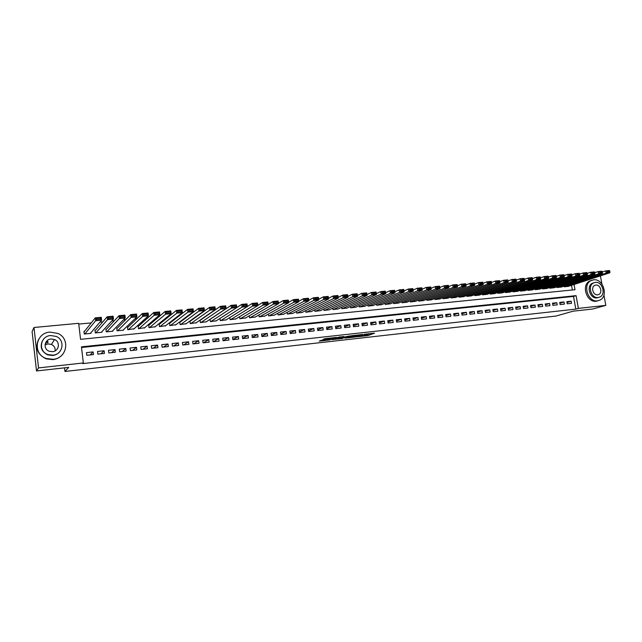 <?xml version="1.0" encoding="UTF-8"?>
<svg xmlns="http://www.w3.org/2000/svg" width="642" height="642" viewBox="0 0 642 642"><rect width="100%" height="100%" fill="white"/><g stroke="black" fill="none" stroke-linecap="round" stroke-linejoin="round"><path stroke-width="0.96" d="M357.787 336.737L368.035 335.565L374.543 333.166L364.335 334.289L367.344 334.322L361.029 335.525L363.508 335.742L357.787 336.737M321.49 340.22L319.235 341.127L329.29 340.003L336.464 337.411L324.515 338.751L323.054 339.586L334.257 337.941L330.285 339.514L321.49 340.22M603.937 295.095L605.823 305.367L592.823 308.995L573.065 311.193L556.1 316.024L64.954 371.469L68.686 367.376L36.522 370.956L38.528 367.906L33.986 327.492L78.669 323.311L80.563 339.337L575.007 289.711L574.06 284.502M605.823 305.367L578.37 308.393L576.075 295.649L81.446 346.84L83.356 362.963L38.528 367.906M83.356 362.963L82.714 363.597L575.81 309.131L578.37 308.393M345.051 338.141L356.543 336.849L362.899 334.466L351.222 335.774L345.051 338.141M342.411 338.527L331.93 339.618L339.145 337.026L344.008 336.568L342.009 337.588L349.858 335.894L342.379 338.31M84.519 331.312L83.966 331.368L84.279 334.017L90.915 333.367L90.851 332.845M95.546 330.237L95 330.293L95.313 332.933L101.885 332.283L101.829 331.81M106.476 329.177L105.93 329.234L106.251 331.858L112.767 331.216L112.711 330.774M117.301 328.126L116.764 328.174L117.085 330.791L123.545 330.157L123.489 329.747M128.039 327.083L127.501 327.131L127.822 329.739L134.178 328.72M138.672 326.048L138.142 326.096L138.471 328.688L144.763 327.709M149.217 325.021L148.687 325.077L149.016 327.653L155.26 326.698M159.665 324.009L159.144 324.058L159.473 326.626L165.66 325.695M170.018 322.998L169.504 323.046L169.833 325.606L175.964 324.7M180.282 322.003L179.768 322.051L180.105 324.595L186.188 323.704M190.457 321.016L189.952 321.064L190.281 323.592L196.316 322.725M567.247 303.786L571.516 303.329L571.131 301.21L566.862 301.668L567.247 303.786M560.089 304.557L564.39 304.091L564.013 301.965L559.712 302.422L560.089 304.557M552.882 305.327L557.216 304.862L556.831 302.727L552.505 303.185L552.882 305.327M545.62 306.106L549.985 305.64L549.6 303.497L545.243 303.955L545.62 306.106M538.301 306.892L542.699 306.419L542.321 304.268L537.924 304.733L538.301 306.892M530.934 307.678L535.364 307.205L534.987 305.046L530.557 305.52L530.934 307.678M523.503 308.481L527.965 308L527.588 305.833L523.126 306.306L523.503 308.481M516.024 309.284L520.518 308.794L520.14 306.619L515.646 307.101L516.024 309.284M508.48 310.086L513.014 309.605L512.637 307.422L508.111 307.895L508.48 310.086M500.888 310.905L505.455 310.415L505.077 308.224L500.511 308.706L500.888 310.905M493.233 311.723L497.831 311.234L497.454 309.027L492.855 309.516L493.233 311.723M485.521 312.55L490.151 312.052L489.782 309.845L485.143 310.335L485.521 312.55M477.744 313.384L482.415 312.887L482.046 310.664L477.375 311.161L477.744 313.384M469.912 314.227L474.623 313.721L474.245 311.49L469.543 311.988L469.912 314.227M462.015 315.07L466.758 314.564L466.389 312.325L461.646 312.831L462.015 315.07M454.063 315.92L458.845 315.415L458.468 313.168L453.693 313.673L454.063 315.92M446.046 316.787L450.861 316.265L450.491 314.01L445.676 314.524L446.046 316.787M437.964 317.654L442.819 317.132L442.45 314.869L437.595 315.382L437.964 317.654M429.819 318.52L434.714 317.999L434.345 315.728L429.45 316.241L429.819 318.52M421.609 319.403L426.545 318.873L426.176 316.594L421.248 317.116L421.609 319.403M413.336 320.294L418.311 319.756L417.942 317.469L412.975 317.991L413.336 320.294M404.998 321.185L410.013 320.647L409.644 318.344L404.637 318.881L404.998 321.185M396.595 322.083L401.643 321.546L401.282 319.235L396.226 319.772L396.595 322.083M388.121 322.998L393.209 322.453L392.848 320.125L387.752 320.671L388.121 322.998M379.574 323.913L384.71 323.359L384.341 321.032L379.213 321.578L379.574 323.913M370.964 324.836L376.14 324.282L375.779 321.939L370.603 322.493L370.964 324.836M362.281 325.767L367.497 325.205L367.136 322.854L361.919 323.407L362.281 325.767M353.525 326.706L358.79 326.136L358.429 323.785L353.164 324.338L353.525 326.706M344.706 327.653L350.01 327.083L349.649 324.716L344.345 325.277L344.706 327.653M335.806 328.608L341.151 328.03L340.798 325.654L335.445 326.216L335.806 328.608M326.834 329.563L332.227 328.985L331.866 326.601L326.481 327.171L326.834 329.563M317.79 330.534L323.223 329.956L322.87 327.556L317.437 328.134L317.79 330.534M308.666 331.513L314.147 330.927L313.794 328.519L308.312 329.097L308.666 331.513M299.469 332.5L304.998 331.906L304.645 329.49L299.116 330.076L299.469 332.5M290.192 333.495L295.769 332.893L295.416 330.469L289.847 331.055L290.192 333.495M280.843 334.498L286.46 333.896L286.115 331.457L280.49 332.05L280.843 334.498M271.405 335.509L277.079 334.899L276.726 332.452L271.06 333.054L271.405 335.509M261.896 336.528L267.618 335.918L267.265 333.455L261.551 334.065L261.896 336.528M252.298 337.556L258.068 336.938L257.723 334.466L251.953 335.076L252.298 337.556M242.628 338.599L248.438 337.973L248.093 335.485L242.283 336.103L242.628 338.599M232.861 339.642L238.728 339.016L238.391 336.52L232.524 337.138L232.861 339.642M223.023 340.701L228.937 340.059L228.592 337.556L222.678 338.182L223.023 340.701M213.088 341.761L219.058 341.119L218.721 338.607L212.751 339.241L213.088 341.761M203.073 342.836L209.091 342.194L208.754 339.666L202.736 340.3L203.073 342.836M192.969 343.919L199.036 343.269L198.699 340.725L192.632 341.375L192.969 343.919M182.769 345.011L188.9 344.353L188.563 341.809L182.44 342.459L182.769 345.011M172.489 346.118L178.669 345.452L178.332 342.892L172.152 343.55L172.489 346.118M162.113 347.226L168.348 346.56L168.011 343.984L161.776 344.65L162.113 347.226M151.64 348.349L157.932 347.675L157.603 345.091L151.311 345.757L151.64 348.349M141.079 349.481L147.427 348.807L147.098 346.207L140.75 346.881L141.079 349.481M130.422 350.628L136.826 349.938L136.497 347.33L130.093 348.012L130.422 350.628M119.661 351.776L126.129 351.086L125.808 348.462L119.34 349.152L119.661 351.776M108.811 352.948L115.335 352.241L115.014 349.609L108.49 350.299L108.811 352.948M97.857 354.119L104.445 353.413L104.124 350.765L97.536 351.463L97.857 354.119M575.81 309.131L573.523 296.435L81.526 347.491M93.13 351.928L86.485 352.635L86.806 355.307L93.451 354.593L93.13 351.928L90.153 354.946M212.943 311.474L212.534 311.514M202.39 312.461L201.757 312.526M191.733 313.465L190.875 313.545M180.988 314.476L179.896 314.58M170.138 315.495L168.806 315.623M159.184 316.522L157.611 316.675M148.125 317.565L146.312 317.734M136.963 318.617L134.9 318.809M125.696 319.676L123.376 319.893M114.324 320.743L111.748 320.984M102.84 321.819L100 322.091M91.244 322.91L78.757 324.082M572.359 289.983L571.524 285.329M568.459 286.332L564.206 286.83L564.085 286.131M561.341 287.038L557.055 287.536L556.927 286.822M554.166 287.736L549.849 288.242L549.721 287.512M546.944 288.451L542.594 288.956L542.466 288.21M539.665 289.165L535.284 289.678L535.147 288.916M532.33 289.879L527.917 290.401L527.78 289.622M524.939 290.601L520.493 291.131L520.357 290.336M517.492 291.332L513.014 291.861L512.878 291.059M509.997 292.07L505.479 292.608L505.342 291.781M502.437 292.808L497.887 293.354L497.751 292.511M494.822 293.555L490.239 294.108L490.095 293.242M487.15 294.309L482.535 294.863L482.383 293.98M479.413 295.071L474.767 295.625L474.615 294.726M471.629 295.834L466.935 296.395L466.782 295.472M463.773 296.604L459.054 297.174L458.894 296.227M455.86 297.374L451.101 297.952L450.941 296.981M447.883 298.161L443.092 298.739L442.932 297.752M439.85 298.947L435.019 299.533L434.851 298.514M431.753 299.742L426.882 300.336L426.713 299.292M423.584 300.536L418.68 301.138L418.504 300.071M415.358 301.347L410.415 301.957L410.238 300.857M407.068 302.157L402.077 302.775L401.9 301.644M398.706 302.976L393.682 303.602L393.498 302.438M390.28 303.802L385.216 304.428L385.023 303.241M381.789 304.637L376.677 305.271L376.485 304.043M373.227 305.472L368.075 306.114L367.882 304.854M364.592 306.314L359.4 306.972L359.199 305.672M355.893 307.165L350.66 307.831L350.452 306.491M347.113 308.024L341.841 308.698L341.632 307.317M338.27 308.89L332.949 309.572L332.741 308.144M329.354 309.765L323.993 310.447L323.769 308.979M320.358 310.64L314.957 311.338L314.732 309.821M311.298 311.53L305.841 312.237L305.616 310.664M302.149 312.421L296.66 313.135L296.419 311.514M292.937 313.32L287.391 314.05L287.151 312.365M283.636 314.227L278.05 314.965L277.801 313.224M274.262 315.142L268.629 315.896L268.372 314.082M264.809 316.065L259.127 316.827L258.862 314.941M255.275 316.996L249.545 317.766L249.273 315.808M245.653 317.926L239.875 318.721L239.594 316.675M235.959 318.873L230.133 319.676L229.836 317.541M226.177 319.828L220.294 320.647L219.997 318.408M216.306 320.783L210.383 321.618L210.062 319.275M206.355 321.754L200.376 322.605L200.047 320.141M64.537 367.834L64.954 371.469M600.406 275.875L601.907 284.045M36.522 370.956L32.1 331.585L33.986 327.492M573.523 296.435L576.075 295.649M571.131 301.21L567.006 302.454M564.013 301.965L559.856 303.233M556.831 302.727L552.65 304.011M549.6 303.497L545.387 304.798M542.321 304.268L538.076 305.592M534.987 305.046L530.709 306.386M527.588 305.833L523.286 307.197M520.14 306.619L515.807 308.008M512.637 307.422L508.263 308.826M505.077 308.224L500.672 309.653M497.454 309.027L493.024 310.487M489.782 309.845L485.312 311.33M482.046 310.664L477.544 312.173M474.245 311.49L469.711 313.031M466.389 312.325L461.823 313.89M458.468 313.168L453.87 314.757M450.491 314.01L445.861 315.631M442.45 314.869L437.78 316.522M434.345 315.728L429.642 317.413M426.176 316.594L421.433 318.312M417.942 317.469L413.167 319.218M409.644 318.344L404.829 320.141M401.282 319.235L396.427 321.064M392.848 320.125L387.961 321.995M384.341 321.032L379.422 322.942M375.779 321.939L370.819 323.897M367.136 322.854L362.144 324.852M358.429 323.785L353.397 325.831M349.649 324.716L344.577 326.81M340.798 325.654L335.686 327.797M331.866 326.601L326.722 328.8M322.87 327.556L317.686 329.819M313.794 328.519L308.569 330.839M304.645 329.49L299.381 331.874M295.416 330.469L290.112 332.925M286.115 331.457L280.771 333.984M276.726 332.452L271.341 335.06M267.265 333.455L261.84 336.143M257.723 334.466L252.258 337.243M248.093 335.485L242.596 338.358M238.391 336.52L232.845 339.49M228.592 337.556L223.015 340.645M218.721 338.607L213.192 341.753M208.754 339.666L203.426 342.796M198.699 340.725L193.563 343.855M188.563 341.809L183.628 344.923M178.332 342.892L173.597 345.998M168.011 343.984L163.485 347.081M157.603 345.091L153.286 348.173M147.098 346.207L142.989 349.28M136.497 347.33L132.605 350.396M125.808 348.462L122.132 351.511M115.014 349.609L111.572 352.651M104.124 350.765L100.906 353.79M46.112 341.857L47.989 341.472M364.086 335.172L371.116 333.471M348.141 336.954L352.009 336.528M354.938 336.994L361.318 334.747L355.917 335.589L352.081 337.05L354.938 336.994M351.968 336.304L353.902 335.381M338.807 337.997L334.955 338.43M338.952 338.535L344.898 337.475L338.952 338.535L338.775 337.78M341.367 336.849L340.212 337.066L340.348 337.997M338.815 337.62L340.212 337.066M564.567 286.797L606.112 273.131L609.836 272.786L568.122 286.444M607.292 272.152L606.112 273.131L605.695 270.876L609.418 270.531L609.731 271.012L607.131 271.253L607.292 272.152L609.9 271.911L609.731 271.012M602.324 271.999L605.695 270.876L607.131 271.253M609.836 272.786L609.9 271.911M597.477 300.849L599.973 300.095C608.696 296.163 603.111 278.363 593.625 279.816L590.648 280.803C582.366 285.152 588.241 302.406 597.477 300.849M591.475 280.369L589.348 281.228C581.082 285.562 586.932 302.783 596.161 301.226L598.023 300.769M598.432 297.503L596.94 297.896C590.263 299.012 586.066 286.525 592.068 283.435L593.722 282.817M598.151 297.543L599.997 296.973C606.241 294.1 602.18 281.308 595.375 282.368L593.272 283.058C587.261 286.147 591.467 298.65 598.151 297.543M595.864 285.056L594.54 285.489C590.64 287.455 593.336 295.553 597.654 294.838L598.874 294.461C602.87 292.583 600.238 284.374 595.864 285.056M45.028 344.955L48.038 343.903L51.44 344.425C54.153 345.789 55.397 347.924 55.172 350.821M53.101 359.303C67.033 358.413 70.564 338.655 57.86 333.431L49.988 332.091C35.318 332.773 32.325 354.304 46.433 358.541L53.101 359.303M38.432 339.754C35.021 348.309 37.613 354.681 46.208 358.878L52.861 359.64C57.09 359.103 60.468 357.217 62.996 353.975M60.163 351.174C58.334 353.646 55.838 355.082 52.668 355.483L47.741 354.882C41.529 351.72 39.748 347.057 42.404 340.886M52.893 355.162C63.012 354.545 65.516 340.108 56.207 336.432L50.646 335.525C40.133 336.039 37.91 351.391 47.949 354.561L52.893 355.162M51.039 339.008C44.314 339.353 42.845 349.144 49.233 351.246L52.492 351.664C59.056 351.278 60.637 341.873 54.554 339.554L51.039 339.008M48.11 342.523L45.365 343.31M557.417 287.504L598.633 273.829L602.381 273.476L560.996 287.151M599.813 272.85L598.633 273.829L598.224 271.566L601.963 271.221L602.276 271.702L599.652 271.943L599.813 272.85L602.437 272.609L602.276 271.702M594.813 272.706L598.224 271.566L599.652 271.943M602.381 273.476L602.437 272.609M550.218 288.21L591.097 274.535L594.877 274.182L553.821 287.857M592.277 273.548L591.097 274.535L590.68 272.256L594.46 271.911L594.757 272.393L592.109 272.641L592.277 273.548L594.917 273.307L594.757 272.393M587.237 273.42L590.68 272.256L592.109 272.641M594.877 274.182L594.917 273.307M542.955 288.924L583.498 275.241L587.31 274.888L546.591 288.563M584.677 274.254L583.498 275.241L583.08 272.954L586.892 272.609L587.173 273.091L584.509 273.34L584.677 274.254L587.342 274.006L587.173 273.091M579.598 274.15L583.08 272.954L584.509 273.34M587.31 274.888L587.342 274.006M535.653 289.638L575.842 275.956L579.678 275.595L539.312 289.277M577.014 274.969L575.842 275.956L575.425 273.661L579.261 273.307L579.541 273.797L576.853 274.046L577.014 274.969L579.702 274.72L579.541 273.797M571.902 274.872L575.425 273.661L576.853 274.046M579.678 275.595L579.702 274.72M528.286 290.361L568.122 276.678L571.99 276.317L531.977 289.999M569.293 275.683L568.122 276.678L567.705 274.375L571.573 274.014L571.837 274.511L569.125 274.76L569.293 275.683L572.006 275.434L571.837 274.511M564.141 275.611L567.705 274.375L569.125 274.76M571.99 276.317L572.006 275.434M520.871 291.091L560.338 277.4L564.238 277.039L524.586 290.73M561.509 276.405L560.338 277.4L559.92 275.089L563.82 274.728L564.077 275.225L561.341 275.482L561.509 276.405L564.238 276.148L564.077 275.225M556.325 276.349L559.92 275.089L561.341 275.482M564.238 277.039L564.238 276.148M513.391 291.829L552.489 278.13L556.421 277.769L517.139 291.46M553.661 277.135L552.489 278.13L552.08 275.811L556.012 275.45L556.253 275.948L553.5 276.204L553.661 277.135L556.413 276.879L556.253 275.948M548.437 277.103L552.08 275.811L553.5 276.204M556.421 277.769L556.413 276.879M505.864 292.567L544.585 278.869L548.549 278.5L509.636 292.198M545.756 277.866L544.585 278.869L544.175 276.542L548.132 276.172L548.364 276.678L545.588 276.935L545.756 277.866L548.533 277.609L548.364 276.678M540.492 277.858L544.175 276.542L545.588 276.935M548.549 278.5L548.533 277.609M498.272 293.314L536.608 279.615L540.604 279.238L502.076 292.945M537.779 278.604L536.608 279.615L536.198 277.272L540.195 276.903L540.412 277.416L537.611 277.673L537.779 278.604L540.58 278.347L540.412 277.416M532.475 278.62L536.198 277.272L537.611 277.673M540.604 279.238L540.58 278.347M490.624 294.068L528.575 280.361L532.603 279.984L494.452 293.691M529.738 279.35L528.575 280.361L528.165 278.01L532.186 277.641L532.395 278.155L529.578 278.411L529.738 279.35L532.563 279.093L532.395 278.155M524.402 279.39L528.165 278.01L529.578 278.411M532.603 279.984L532.563 279.093M482.92 294.822L520.469 281.116L524.53 280.739L486.78 294.445M521.633 280.105L520.469 281.116L520.06 278.756L524.121 278.387L524.313 278.901L521.464 279.158L521.633 280.105L524.474 279.84L524.313 278.901M516.256 280.169L520.06 278.756L521.464 279.158M524.53 280.739L524.474 279.84M475.152 295.585L512.3 281.878L516.393 281.501L479.044 295.208M513.464 280.867L512.3 281.878L511.891 279.511L515.983 279.134L516.16 279.655L513.295 279.92L513.464 280.867L516.328 280.602L516.16 279.655M508.039 280.947L511.891 279.511L513.295 279.92M516.393 281.501L516.328 280.602M467.328 296.355L504.058 282.649L508.183 282.263L471.252 295.97M505.222 281.629L504.058 282.649L503.649 280.273L507.774 279.888L507.95 280.41L505.053 280.674L505.222 281.629L508.111 281.365L507.95 280.41M499.757 281.742L503.649 280.273L505.053 280.674M508.183 282.263L508.111 281.365M459.447 297.134L495.752 283.427L499.917 283.034L463.396 296.74M496.908 282.4L495.752 283.427L495.343 281.036L499.508 280.65L499.661 281.172L496.748 281.445L496.908 282.4L499.829 282.127L499.661 281.172M491.411 282.536L495.343 281.036L496.748 281.445M499.917 283.034L499.829 282.127M451.503 297.912L487.374 284.205L491.571 283.812L455.483 297.519M488.53 283.178L487.374 284.205L486.965 281.806L491.162 281.421L491.307 281.942L488.369 282.215L488.53 283.178L491.475 282.905L491.307 281.942M482.993 283.347L486.965 281.806L488.369 282.215M491.571 283.812L491.475 282.905M443.494 298.699L478.932 284.992L483.161 284.599L447.506 298.305M480.088 283.965L478.932 284.992L478.523 282.584L482.752 282.191L482.888 282.721L479.919 283.002L480.088 283.965L483.049 283.684L482.888 282.721M474.502 284.157L478.523 282.584L479.919 283.002M483.161 284.599L483.049 283.684M435.42 299.493L470.409 285.786L474.679 285.393L439.465 299.1M471.565 284.751L470.409 285.786L470.008 283.371L474.277 282.978L474.39 283.507L471.405 283.788L471.565 284.751L474.55 284.478L474.39 283.507M465.94 284.984L470.008 283.371L471.405 283.788M474.679 285.393L474.55 284.478M427.291 300.296L461.823 286.589L466.124 286.188L431.36 299.894M462.97 285.554L461.823 286.589L461.421 284.157L465.723 283.764L465.827 284.302L462.81 284.575L462.97 285.554L465.988 285.273L465.827 284.302M457.305 285.81L461.421 284.157L462.81 284.575M466.124 286.188L465.988 285.273M419.09 301.098L453.164 287.399L457.497 286.99L423.198 300.697M454.311 286.356L453.164 287.399L452.754 284.952L457.096 284.558L457.184 285.096L454.143 285.377L454.311 286.356L457.353 286.075L457.184 285.096M448.614 286.645L452.754 284.952L454.143 285.377M457.497 286.99L457.353 286.075M410.824 301.909L444.424 288.21L444.023 285.762L448.397 285.353L448.806 287.801L414.965 301.507M439.842 287.488L444.023 285.762L445.412 286.188L445.572 287.167L448.638 286.878L448.477 285.899L445.412 286.188M448.638 286.878L448.806 287.801L444.424 288.21L445.572 287.167M448.477 285.899L448.397 285.353M402.494 302.735L435.613 289.036L435.212 286.573L439.626 286.163L440.027 288.619L406.667 302.318M430.999 288.338L435.212 286.573L436.592 286.998L436.753 287.985L439.85 287.696L439.69 286.709L436.592 286.998M439.85 287.696L440.027 288.619L435.613 289.036L436.753 287.985M439.69 286.709L439.626 286.163M394.1 303.554L426.729 289.863L426.328 287.391L430.782 286.982L431.183 289.446L398.305 303.144M422.083 289.197L426.328 287.391L427.708 287.817L427.869 288.812L430.991 288.523L430.83 287.528L427.708 287.817M430.991 288.523L431.183 289.446L426.729 289.863L427.869 288.812M430.83 287.528L430.782 286.982M385.641 304.388L417.765 290.698L417.364 288.21L421.858 287.801L422.259 290.28L389.879 303.971M413.087 290.064L417.364 288.21L418.744 288.643L418.905 289.638L422.051 289.349L421.89 288.354L418.744 288.643M422.051 289.349L422.259 290.28L417.765 290.698L418.905 289.638M421.89 288.354L421.858 287.801M377.103 305.231L408.721 291.54L408.328 289.044L412.854 288.627L413.255 291.123L381.38 304.806M404.011 290.938L408.328 289.044L409.7 289.478L409.861 290.481L413.031 290.184L412.87 289.189L409.7 289.478M413.031 290.184L413.255 291.123L408.721 291.54L409.861 290.481M412.87 289.189L412.854 288.627M368.508 306.073L399.605 292.391L399.204 289.887L403.778 289.462L404.171 291.966L372.817 305.648M394.862 291.821L399.204 289.887L400.576 290.32L400.736 291.324L403.938 291.027L403.778 290.032L400.576 290.32M403.938 291.027L404.171 291.966L399.605 292.391L400.736 291.324M403.778 290.032L403.778 289.462M359.833 306.924L390.408 293.25L390.007 290.73L394.621 290.304L395.015 292.816L364.183 306.499M385.625 292.72L390.007 290.73L391.371 291.171L391.532 292.182L394.766 291.885L394.605 290.874L391.371 291.171M394.766 291.885L395.015 292.816L390.408 293.25L391.532 292.182M394.605 290.874L394.621 290.304M351.094 307.783L381.123 294.116L380.73 291.588L385.377 291.155L385.778 293.683L355.475 307.358M376.308 293.627L380.73 291.588L382.094 292.03L382.247 293.041L385.513 292.744L385.352 291.733L382.094 292.03M385.513 292.744L385.778 293.683L381.123 294.116L382.247 293.041M385.352 291.733L385.377 291.155M342.282 308.65L371.766 294.991L371.373 292.447L376.06 292.014L376.453 294.55L346.696 308.216M366.919 294.542L371.373 292.447L372.729 292.896L372.89 293.916L376.172 293.611L376.011 292.591L372.729 292.896M376.172 293.611L376.453 294.55L371.766 294.991L372.89 293.916M376.011 292.591L376.06 292.014M333.399 309.524L362.321 295.866L361.928 293.314L366.662 292.88L367.055 295.424L337.853 309.091M357.433 295.464L361.928 293.314L363.284 293.771L363.436 294.79L366.751 294.477L366.598 293.458L363.284 293.771M366.751 294.477L367.055 295.424L362.321 295.866L363.436 294.79M366.598 293.458L366.662 292.88M324.443 310.407L352.795 296.756L352.402 294.197L357.177 293.755L357.57 296.315L328.929 309.966M347.876 296.403L352.402 294.197L353.75 294.646L353.902 295.673L357.249 295.36L357.096 294.341L353.75 294.646M357.249 295.36L357.57 296.315L352.795 296.756L353.902 295.673M357.096 294.341L357.177 293.755M315.407 311.29L343.181 297.655L342.788 295.079L347.603 294.638L347.996 297.206L319.933 310.848M338.222 297.35L342.788 295.079L344.136 295.537L344.289 296.564L347.667 296.251L347.507 295.224L344.136 295.537M347.667 296.251L347.996 297.206L343.181 297.655L344.289 296.564M347.507 295.224L347.603 294.638M306.298 312.189L333.479 298.562L333.086 295.97L337.949 295.521L338.342 298.105L310.864 311.739M328.487 298.313L333.086 295.97L334.426 296.427L334.586 297.471L337.989 297.15L337.836 296.114L334.426 296.427M337.989 297.15L338.342 298.105L333.479 298.562L334.586 297.471M337.836 296.114L337.949 295.521M297.118 313.095L323.688 299.469L323.303 296.877L328.206 296.419L328.592 299.012L301.716 312.638M318.665 299.284L323.303 296.877L324.635 297.334L324.796 298.378L328.231 298.057L328.078 297.021L324.635 297.334M328.231 298.057L328.592 299.012L323.688 299.469L324.796 298.378M328.078 297.021L328.206 296.419M287.857 314.002L313.81 300.392L313.424 297.784L318.376 297.326L318.761 299.934L292.495 313.545M308.754 300.271L313.424 297.784L314.757 298.249L314.917 299.292L318.384 298.971L318.223 297.928L314.757 298.249M318.384 298.971L318.761 299.934L313.81 300.392L314.917 299.292M318.223 297.928L318.376 297.326M278.516 314.917L303.851 301.323L303.465 298.699L308.457 298.241L308.842 300.857L283.194 314.46M298.755 301.267L303.465 298.699L304.79 299.164L304.942 300.215L308.441 299.894L308.288 298.843L304.79 299.164M308.441 299.894L308.842 300.857L303.851 301.323L304.942 300.215M308.288 298.843L308.457 298.241M269.102 315.848L293.787 302.262L293.41 299.621L298.45 299.164L298.827 301.788L273.821 315.382M288.659 302.278L293.41 299.621L294.726 300.095L294.879 301.154L298.418 300.825L298.257 299.774L294.726 300.095M298.418 300.825L298.827 301.788L293.787 302.262L294.879 301.154M298.257 299.774L298.45 299.164M259.601 316.779L283.644 303.209L283.258 300.56L288.346 300.095L288.723 302.735L264.36 316.313M278.476 303.305L283.258 300.56L284.575 301.034L284.727 302.093L288.29 301.764L288.138 300.705L284.575 301.034M288.29 301.764L288.723 302.735L283.644 303.209L284.727 302.093M288.138 300.705L288.346 300.095M250.027 317.726L273.396 304.164L273.019 301.499L278.155 301.026L278.532 303.682L254.826 317.252M268.195 304.34L273.019 301.499L274.327 301.981L274.479 303.048L278.082 302.711L277.93 301.652L274.327 301.981M278.082 302.711L278.532 303.682L273.396 304.164L274.479 303.048M277.93 301.652L278.155 301.026M240.365 318.673L263.06 305.127L262.682 302.454L267.858 301.981L268.244 304.645L245.204 318.199M257.827 305.399L262.682 302.454L263.99 302.936L264.135 304.003L267.77 303.666L267.618 302.599L263.99 302.936M267.77 303.666L268.244 304.645L263.06 305.127L264.135 304.003M267.618 302.599L267.858 301.981M230.622 319.628L252.627 306.098L252.25 303.417L257.474 302.936L257.851 305.616L235.502 319.146M247.355 306.475L252.25 303.417L253.55 303.899L253.702 304.974L257.362 304.637L257.209 303.562L253.55 303.899M257.362 304.637L257.851 305.616L252.627 306.098L253.702 304.974M257.209 303.562L257.474 302.936M220.792 320.599L242.09 307.085L241.721 304.38L246.993 303.899L247.371 306.587L225.719 320.109M210.881 321.57L231.465 308.072L231.088 305.359L236.417 304.87L236.794 307.574L241.721 304.38L243.013 304.87L243.166 305.953L246.865 305.608L246.713 304.533L243.013 304.87M246.865 305.608L247.371 306.587L242.09 307.085L243.166 305.953M246.713 304.533L246.993 303.899M232.524 306.94L236.264 306.595L236.112 305.512L232.38 305.857L232.524 306.94L231.465 308.072L236.794 307.574L215.848 321.08M210.078 319.371L231.088 305.359L232.38 305.857M236.112 305.512L236.417 304.87M236.794 307.574L236.264 306.595M200.882 322.557L220.728 309.075L220.358 306.346L225.735 305.857L226.112 308.577L205.889 322.059M200.079 320.358L220.358 306.346L221.642 306.844L221.787 307.935L225.559 307.59L225.414 306.499L221.642 306.844M225.559 307.59L226.112 308.577L220.728 309.075L221.787 307.935M225.414 306.499L225.735 305.857M190.794 323.544L209.902 310.086L209.533 307.349L214.958 306.844L215.327 309.58L195.842 323.046M189.984 321.345L209.533 307.349L210.801 307.847L210.953 308.938L214.757 308.585L214.613 307.494L210.801 307.847M214.757 308.585L215.327 309.58L209.902 310.086L210.953 308.938M214.613 307.494L214.958 306.844M180.611 324.547L198.964 311.105L198.595 308.353L204.076 307.847L204.445 310.592L185.715 324.041M179.808 322.356L198.595 308.353L199.863 308.858L200.007 309.958L203.851 309.605L203.707 308.497L199.863 308.858M203.851 309.605L204.445 310.592L198.964 311.105L200.007 309.958M203.707 308.497L204.076 307.847M170.347 325.558L187.921 312.132L187.552 309.372L193.09 308.858L193.451 311.619L175.491 325.053M169.544 323.367L187.552 309.372L188.82 309.877L188.965 310.985L192.841 310.624L192.696 309.516L188.82 309.877M192.841 310.624L193.451 311.619L187.921 312.132L188.965 310.985M192.696 309.516L193.09 308.858M159.994 326.577L176.775 313.176L176.414 310.399L181.999 309.885L182.36 312.654L165.179 326.064M159.184 324.395L176.414 310.399L177.665 310.905L177.81 312.02L181.726 311.651L181.582 310.543L177.665 310.905M181.726 311.651L182.36 312.654L176.775 313.176L177.81 312.02M181.582 310.543L181.999 309.885M149.538 327.605L165.516 314.227L165.155 311.434L170.796 310.913L171.157 313.697L154.778 327.083M148.735 325.43L165.155 311.434L166.406 311.948L166.551 313.063L170.507 312.694L170.363 311.579L166.406 311.948M170.507 312.694L171.157 313.697L165.516 314.227L166.551 313.063M170.363 311.579L170.796 310.913M139.001 328.64L154.152 315.286L153.799 312.477L159.489 311.956L159.85 314.757L144.281 328.118M138.19 326.481L153.799 312.477L155.035 312.991L155.179 314.123L159.168 313.745L159.031 312.63L155.035 312.991M159.168 313.745L159.85 314.757L154.152 315.286L155.179 314.123M159.031 312.63L159.489 311.956M128.36 329.683L142.676 316.354L142.323 313.537L148.069 313.007L148.43 315.816L133.688 329.161M127.549 327.54L142.323 313.537L143.551 314.058L143.696 315.182L147.732 314.813L147.588 313.681L143.551 314.058M147.732 314.813L148.43 315.816L142.676 316.354L143.696 315.182M147.588 313.681L148.069 313.007M117.622 330.742L131.088 317.437L130.735 314.604L136.545 314.066L136.898 316.891L123.007 330.213M116.82 328.616L130.735 314.604L131.963 315.126L132.1 316.257L136.176 315.88L136.032 314.749L131.963 315.126M136.176 315.88L136.898 316.891L131.088 317.437L132.1 316.257M136.032 314.749L136.545 314.066M106.797 331.802L119.388 318.528L119.035 315.679L124.901 315.142L125.254 317.983L112.222 331.272M105.986 329.699L119.035 315.679L120.255 316.209L120.391 317.349L124.508 316.963L124.363 315.824L120.255 316.209M124.508 316.963L125.254 317.983L119.388 318.528L120.391 317.349M124.363 315.824L124.901 315.142M95.867 332.877L107.567 319.628L107.222 316.763L113.144 316.217L113.49 319.082L101.34 332.339M95.056 330.799L107.222 316.763L108.426 317.3L108.57 318.448L112.719 318.063L112.583 316.915L108.426 317.3M112.719 318.063L113.49 319.082L107.567 319.628L108.57 318.448M112.583 316.915L113.144 316.217M84.832 333.96L95.634 320.743L95.289 317.862L101.267 317.317L101.613 320.189L90.361 333.423M84.03 331.922L95.289 317.862L96.485 318.4L96.629 319.555L100.818 319.162L100.682 318.015L96.485 318.4M100.818 319.162L101.613 320.189L95.634 320.743L96.629 319.555M100.682 318.015L101.267 317.317M367.898 334.659L368.035 335.565M366.726 334.883L366.863 335.79M355.853 335.164L355.917 335.589M352.033 336.095L352.169 337.01M341.383 336.777L341.496 337.548M328.503 338.206L328.6 338.872M327.3 338.342L327.412 339.104M351.944 336.135L352.081 337.05M341.359 336.777L341.48 337.556M338.751 337.644L338.896 338.559M597.598 294.847L598.874 294.461M592.068 283.435L593.272 283.058M590.648 280.803L589.348 281.228M51.44 344.425L54.554 339.554"/></g></svg>
